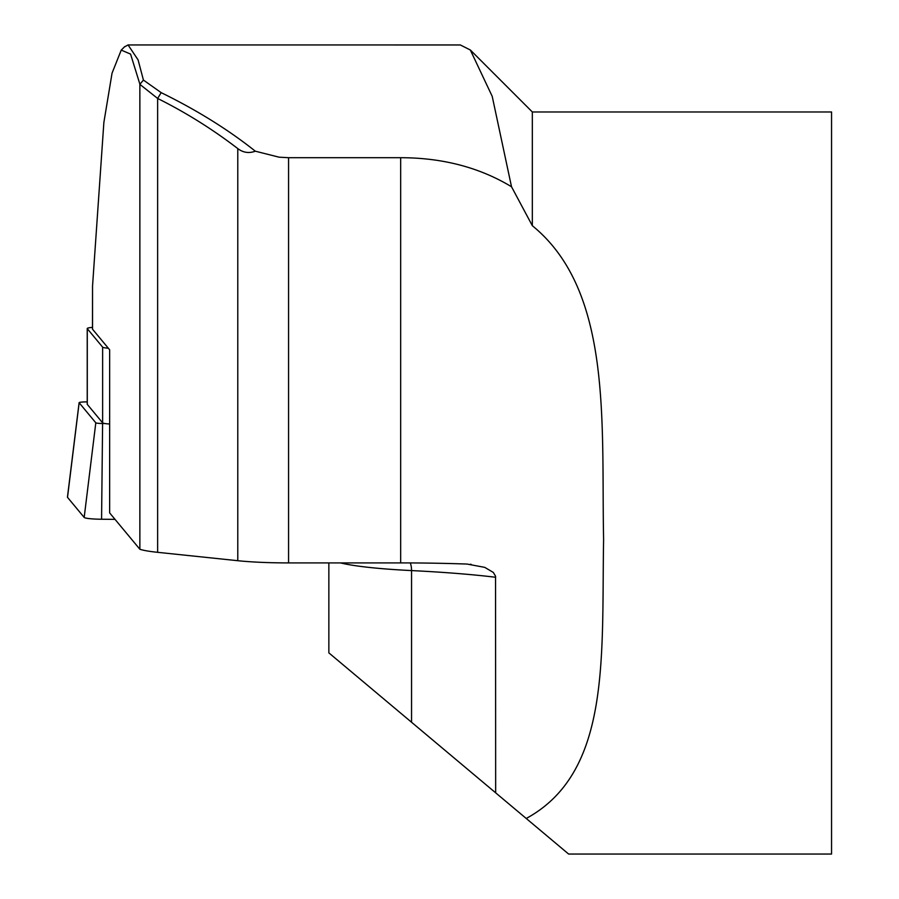 <?xml version="1.0" encoding="UTF-8"?>
<svg xmlns="http://www.w3.org/2000/svg" width="899" height="899" viewBox="0 0 899 899"><rect width="100%" height="100%" fill="white"/><g stroke="black" fill="none" stroke-linecap="round" stroke-linejoin="round"><path stroke-width="1.35" d="M115.027 519.364L101.576 519.24A19.149 2 180 0 1 84.18 517.419L67.515 497.361A19.149 2 180 0 1 67.447 497.158L79.112 402.662A7.484 0.787 180 0 1 87.225 401.898M104.857 423.53L102.598 423.508A7.484 0.787 180 0 1 95.811 422.8L79.146 402.741A7.484 0.787 180 0 1 79.112 402.662M139.862 84.113L130.569 54.086L121.23 50.108L112.049 73.156L103.868 122.478L92.541 286.039L92.541 329.214L108.318 348.216A14.362 1.506 180 0 1 102.632 347.149L87.282 328.663A14.362 1.506 180 0 1 87.225 328.54A14.362 1.506 180 0 1 92.485 327.371M109.644 424.013A14.362 1.506 180 0 1 102.632 422.845L87.282 404.37A14.362 1.506 180 0 1 87.225 404.247L87.225 328.54M92.541 329.214A14.362 1.506 180 0 1 92.485 329.09L92.541 286.039M108.318 348.216L109.644 349.812L109.644 512.891L139.862 549.255L139.862 84.236M124.422 46.95L128.063 44.95L138.098 59.918L143.424 80.067L161.168 92.642C196.825 110.105 228.211 129.613 255.316 151.189C249.023 153.538 243.18 152.673 237.786 148.593C212.636 129.276 185.913 112.566 157.64 98.452L139.862 84.36M139.862 549.255A71.819 7.507 0 0 0 157.64 552.323L237.786 560.706A71.819 7.507 0 0 0 288.568 562.909L400.673 562.909A203.477 21.273 180 0 1 467.098 564.066L484.752 567.37L493.315 572.427L495.551 576.192L495.664 792.828L526.23 818.472L328.854 652.865L328.854 562.909M255.316 151.189L279.072 157.179L288.568 157.696L400.673 157.696C442.623 157.775 479.572 167.461 511.52 186.756L532.332 225.705L532.332 111.97L831.553 111.97L831.553 854.05L568.629 854.05L831.553 854.05M532.332 225.705C612.657 291.175 601.262 422.508 603.6 539.456C601.532 657.248 611.151 772.219 526.23 818.472L568.629 854.05M511.52 186.756L492.214 96.35L470.323 49.996L460.344 44.961L128.051 44.95M143.435 80.067L139.907 84.281M161.168 92.642L157.64 98.452L157.64 552.323M102.598 423.508L101.576 519.24M95.811 422.8L84.18 517.419M79.146 402.741L67.515 497.361M102.632 347.149L102.632 422.845M87.282 328.663L87.282 404.37M237.786 148.593L237.786 560.706M400.673 157.696L400.673 562.909M288.568 157.696L288.568 562.909M495.664 577.27A251.349 26.273 0 0 0 411.551 570.584L411.551 722.245M410.259 562.931A11.968 5.046 -87.2 0 1 411.551 570.584A143.626 15.013 180 0 1 340.474 562.909M532.332 111.97L470.334 49.984M471.166 564.347L470.301 564.257M121.219 50.119L124.804 46.557"/></g></svg>
